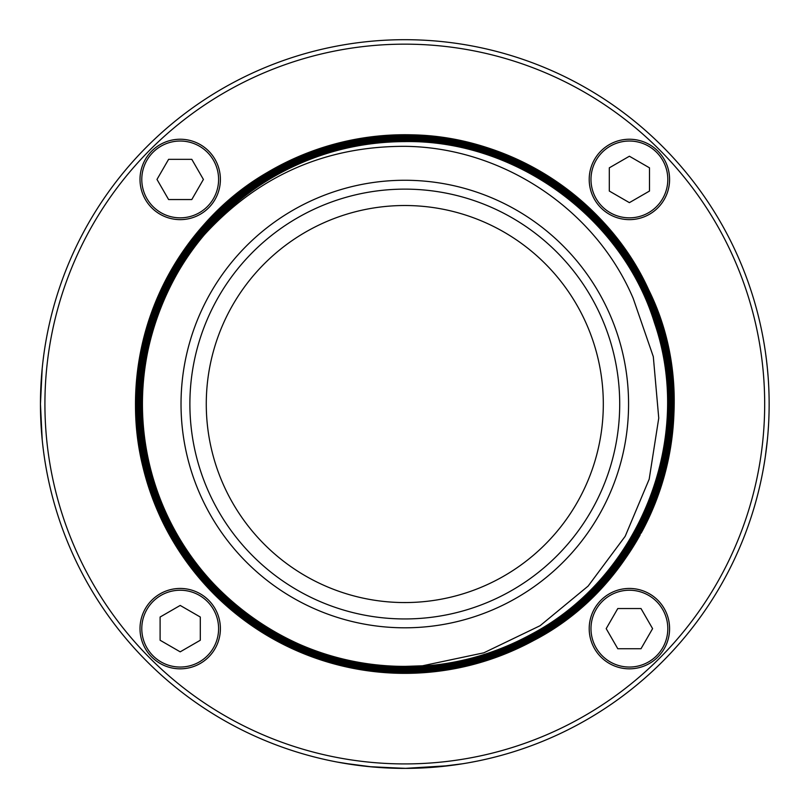 <?xml version="1.0" encoding="UTF-8"?>
<svg xmlns="http://www.w3.org/2000/svg" width="809" height="809" viewBox="0 0 809 809"><rect width="100%" height="100%" fill="white"/><g stroke="black" fill="none" stroke-linecap="round" stroke-linejoin="round"><path stroke-width="1.21" d="M404.722 666.404L422.48 665.797L483.812 652.823L540.088 625.711L588.123 586.09L625.195 536.286L649.192 479.181L658.748 418.111L653.308 356.658L633.225 298.481C595.576 209.501 502.622 147.248 404.753 146.328C325.228 146.247 258.445 175.705 204.404 234.701C225.509 209.794 250.365 189.488 279.004 173.763C318.18 152.537 360.086 141.808 404.722 141.595C515.212 139.633 622.06 217.166 654.481 322.821C694.668 439.024 639.767 577.495 530.744 634.58C491.518 655.836 449.561 666.576 404.874 666.788C294.254 668.75 187.273 591.136 154.812 485.349C114.585 369.015 169.556 230.383 278.701 173.227C317.977 151.95 359.985 141.201 404.722 140.978C515.475 139.017 622.576 216.731 655.068 322.629C695.346 439.105 640.313 577.899 531.038 635.116C491.72 656.423 449.662 667.182 404.874 667.405C293.991 669.367 186.768 591.571 154.236 485.542C113.907 368.924 169.01 229.978 278.407 172.691C317.775 151.354 359.884 140.584 404.722 140.372C515.727 138.4 623.082 216.286 655.654 322.447C696.023 439.186 640.859 578.304 531.331 635.662C491.923 657.009 449.764 667.799 404.874 668.012C293.738 669.983 186.262 592.006 153.649 485.724C113.23 368.843 168.454 229.574 278.114 172.155C317.573 150.767 359.772 139.967 404.722 139.755C515.99 137.783 623.587 215.851 656.241 322.255C696.701 439.277 641.416 578.708 531.624 636.198C492.125 657.606 449.875 668.416 404.874 668.628C293.475 670.61 185.757 592.441 153.063 485.916C112.552 368.762 167.908 229.159 277.821 171.609C317.371 150.181 359.671 139.36 404.722 139.138C516.243 137.156 624.093 215.416 656.817 322.063C697.378 439.358 641.962 579.113 531.918 636.734C492.327 658.192 449.976 669.023 404.874 669.245C293.222 671.227 185.241 592.876 152.476 486.108C111.875 368.682 167.362 228.755 277.527 171.073C317.168 149.594 359.57 138.743 404.722 138.531C516.506 136.539 624.609 214.982 657.404 321.871C698.056 439.439 642.508 579.517 532.211 637.27C492.529 658.779 450.077 669.64 404.874 669.862C292.959 671.844 184.735 593.31 151.9 486.3C111.197 368.601 166.806 228.35 277.234 170.537C316.966 149.008 359.459 138.127 404.722 137.914C516.759 135.922 625.114 214.547 657.99 321.689C698.733 439.52 643.054 579.932 532.504 637.816C492.732 659.365 450.188 670.256 404.874 670.469C292.706 672.461 184.219 593.755 151.313 486.492C110.52 368.52 166.26 227.946 276.941 169.991C316.764 148.411 359.358 137.52 404.722 137.297C517.022 135.305 625.62 214.102 658.577 321.497C699.411 439.6 643.61 580.336 532.807 638.352C492.934 659.952 450.289 670.863 404.874 671.086C292.443 673.078 183.714 594.19 150.727 486.674C109.842 368.429 165.714 227.541 276.648 169.455C316.562 147.825 359.257 136.903 404.722 136.681C517.275 134.688 626.136 213.667 659.153 321.304C700.088 439.681 644.156 580.741 533.101 638.888C493.136 660.548 450.391 671.48 404.874 671.703C292.191 673.705 183.208 594.625 150.14 486.866C109.164 368.348 165.167 227.137 276.354 168.919C316.359 147.238 359.145 136.286 404.722 136.074C517.538 134.072 626.641 213.232 659.74 321.112C700.766 439.772 644.702 581.145 533.394 639.434C493.338 661.135 450.502 672.097 404.874 672.309C291.928 674.322 182.703 595.06 149.564 487.058C108.487 368.267 164.611 226.732 276.051 168.373C316.157 146.651 359.044 135.679 404.722 135.457C517.8 133.445 627.147 212.797 660.326 320.93C701.443 439.853 645.258 581.55 533.687 639.97C493.541 661.722 450.603 672.714 404.874 672.926C291.665 674.939 182.187 595.495 148.977 487.251C107.809 368.186 164.065 226.328 275.758 167.837C315.955 146.065 358.933 135.063 404.722 134.84C506.687 133.374 606.922 197.143 648.879 290.239A269.306 269.306 0 0 0 137.378 435.839A269.306 269.306 0 0 0 334.714 664.068C357.517 670.085 380.857 673.118 404.722 673.159C450.552 672.957 493.571 661.964 533.798 640.172C645.41 581.722 701.656 439.995 660.589 320.991C627.44 212.757 518.033 133.283 404.864 135.224C359.095 135.427 316.127 146.409 275.95 168.181C164.46 226.56 108.275 368.125 149.301 486.988C182.409 595.1 291.685 674.494 404.722 672.542C450.441 672.35 493.369 661.378 533.505 639.626C644.864 581.317 700.978 439.914 660.002 321.183C626.935 213.192 517.78 133.9 404.864 135.841C359.206 136.033 316.329 146.995 276.243 168.717C165.006 226.965 108.952 368.206 149.877 486.796C182.915 594.666 291.948 673.867 404.722 671.925C450.34 671.733 493.166 660.791 533.212 639.09C644.318 580.913 700.301 439.833 659.416 321.375C626.429 213.627 517.517 134.516 404.864 136.458C359.307 136.65 316.531 147.582 276.536 169.253C165.552 227.369 109.63 368.287 150.464 486.613C183.421 594.231 292.201 673.25 404.722 671.318C450.239 671.116 492.964 660.195 532.909 638.554C643.762 580.508 699.623 439.742 658.839 321.557C625.913 214.061 517.264 135.133 404.864 137.065C359.408 137.267 316.734 148.168 276.83 169.789C166.108 227.774 110.307 368.368 151.05 486.421C183.936 593.796 292.464 672.633 404.722 670.701C450.128 670.509 492.762 659.608 532.615 638.018C643.216 580.104 698.946 439.661 658.253 321.749C625.408 214.496 517.002 135.75 404.864 137.682C359.52 137.874 316.936 148.765 277.123 170.335C166.654 228.178 110.985 368.459 151.637 486.229C184.442 593.361 292.716 672.016 404.722 670.085C450.026 669.892 492.56 659.022 532.322 637.472C642.67 579.699 698.268 439.58 657.666 321.942C624.902 214.941 516.749 136.377 404.864 138.299C359.621 138.491 317.138 149.352 277.416 170.871C167.2 228.583 111.662 368.54 152.223 486.037C184.948 592.916 292.979 671.399 404.722 669.468C449.925 669.276 492.357 658.435 532.029 636.936C642.113 579.295 697.591 439.499 657.08 322.134C624.386 215.376 516.486 136.994 404.864 138.915C359.722 139.108 317.34 149.938 277.709 171.407C167.756 228.987 112.34 368.621 152.8 485.855C185.463 592.481 293.232 670.772 404.722 668.861C449.814 668.669 492.155 657.848 531.735 636.4C641.567 578.88 696.913 439.418 656.504 322.326C623.881 215.811 516.233 137.611 404.864 139.522C359.833 139.714 317.543 150.525 278.003 171.953C168.302 229.392 113.017 368.702 153.386 485.663C185.969 592.046 293.495 670.155 404.722 668.244C449.713 668.052 491.953 657.252 531.442 635.854C641.021 578.475 696.236 439.338 655.917 322.508C623.375 216.246 515.97 138.228 404.864 140.139C359.934 140.331 317.745 151.111 278.296 172.489C168.848 229.796 113.695 368.783 153.973 485.471C186.475 591.612 293.748 669.539 404.722 667.627C449.612 667.435 491.751 656.665 531.149 635.318C640.465 578.071 695.558 439.247 655.33 322.7C622.859 216.681 515.717 138.845 404.864 140.756C360.035 140.948 317.947 151.708 278.599 173.025C169.394 230.211 114.372 368.864 154.559 485.279C186.99 591.177 294.011 668.922 404.722 667.02C449.501 666.828 491.548 656.079 530.856 634.782C639.919 577.666 694.88 439.166 654.744 322.892C622.354 217.125 515.454 139.461 404.864 141.373C360.147 141.555 318.149 152.294 278.893 173.571C169.951 230.616 115.05 368.955 155.136 485.097C187.496 590.742 294.274 668.305 404.722 666.404M366.588 670.621A269.306 269.306 0 0 0 404.733 673.351M404.996 673.351A269.306 269.306 0 0 0 471.253 665.018M641.183 533.06A269.306 269.306 0 0 0 648.879 290.239C709.705 412.732 657.009 576.635 533.91 640.374C493.692 662.156 450.674 673.149 404.874 673.351C379.158 673.31 354.089 669.751 329.668 662.652M533.91 640.374A269.306 269.306 0 0 0 640.091 535.052M232.264 88.211A359.884 359.884 0 0 0 88.97 576.574A359.884 359.884 0 0 0 577.333 719.868A359.884 359.884 0 0 0 720.627 231.505A359.884 359.884 0 0 0 232.264 88.211M230.12 84.298A364.343 364.343 0 0 0 85.056 578.718A364.343 364.343 0 0 0 579.477 723.782A364.343 364.343 0 0 0 724.54 229.362A364.343 364.343 0 0 0 230.12 84.298M768.54 424.988L768.489 425.847A364.343 364.343 0 0 0 768.489 425.847L768.115 431.389M763.908 465.579L764.161 464.083M767.913 433.907L767.771 435.586M768.338 428.295L768.297 428.821M766.477 448.024L766.558 447.367M764.374 462.788L764.677 460.938M767.933 433.725L767.933 433.766A364.343 364.343 0 0 1 767.923 433.796A364.343 364.343 0 0 1 767.832 434.929L767.862 434.524M767.913 434.008L767.984 433.108M768.024 432.572L767.751 435.849M763.474 468.087L763.585 467.42M768.135 431.197L767.994 432.946M768.419 427.081L768.348 428.123M766.507 447.792L766.578 447.165M768.085 431.824L768.125 431.308M764.171 464.002L764.687 460.837A364.343 364.343 0 0 0 765.304 456.761L767.448 439.176A364.343 364.343 0 0 0 767.539 438.205M763.929 465.438L764.151 464.133M767.559 437.982L767.66 436.84M767.711 436.354L768.044 432.38M767.832 434.929L767.539 438.195M768.55 424.836L768.489 425.868M768.348 428.062L768.105 431.571M764.02 464.922L763.423 468.371M763.322 468.917L763.504 467.915M764.687 460.847L764.181 463.992M764.738 460.533L764.444 462.354M764.505 462L764.121 464.336M763.666 467.005L764.424 462.515M763.544 467.673L763.777 466.358M768.237 378.4L768.186 377.591M767.62 370.724L767.781 372.565M767.074 365.294L766.436 359.692M767.417 368.601L767.559 370.067M766.315 358.7L766.174 357.618M763.221 338.617L763.878 342.318M764.131 343.785L764.485 345.959M767.448 368.924L766.396 359.398M768.479 381.979L768.439 381.292M768.328 379.654L768.267 378.723A364.343 364.343 0 0 1 768.328 379.654L768.328 379.603M764.404 345.433L764.505 346.09M767.225 366.699L766.386 359.297M768.479 382.081L768.398 380.695M762.685 335.745L762.806 336.392M763.15 338.202L763.575 340.579M768.419 381.059A364.343 364.343 0 0 0 768.378 380.351M768.267 378.703L767.984 374.971A364.343 364.343 0 0 0 767.084 365.385L767.084 365.385M765.971 356.031L765.385 351.854A364.343 364.343 0 0 0 765.233 350.833L764.647 346.99M768.489 382.222L768.439 381.322M765.971 356.051L766.315 358.721M763.524 340.276L763.939 342.672M763.595 340.67L763.231 338.658M763.929 342.591L764.06 343.36M762.836 336.524L763.029 337.555M763.12 338.051L762.927 336.999M762.644 335.513L762.826 336.473M763.322 339.173L764.02 343.158M767.134 365.83L766.436 359.671M767.792 372.727L767.872 373.616M768.176 377.49L767.235 366.77M768.216 378.036L768.287 379.027M499.972 578.253A198.518 198.518 0 0 0 579.011 308.866A198.518 198.518 0 0 0 309.625 229.817A198.518 198.518 0 0 0 230.575 499.214A198.518 198.518 0 0 0 499.972 578.253M767.893 373.889L767.488 369.359M768.277 378.855L768.307 379.401M768.004 375.234L767.862 373.546M766.568 360.763L765.445 352.259M763.362 339.406L763.463 339.972M763.908 342.47L764.283 344.715M763.504 340.174L763.827 342.025M765.122 350.024L765.567 353.128M768.287 429.053L768.065 432.087M768.267 429.296L768.216 430.075M766.72 445.971L766.487 447.964M765.253 457.146L765.456 455.77M763.666 466.965L763.999 465.044M180.195 668.831A40.197 40.197 0 0 0 220.392 628.633A40.197 40.197 0 0 0 180.195 588.446A40.197 40.197 0 0 0 140.008 628.633A40.197 40.197 0 0 0 180.195 668.831M180.195 605.435L160.101 617.034L160.101 640.243L180.195 651.842L200.298 640.243L200.298 617.034L180.195 605.435M140.008 179.436A40.197 40.197 0 0 0 180.195 219.633A40.197 40.197 0 0 0 220.392 179.436A40.197 40.197 0 0 0 180.195 139.239A40.197 40.197 0 0 0 140.008 179.436M203.403 179.436L191.804 159.343L168.596 159.343L156.986 179.436L168.596 199.54L191.804 199.54L203.403 179.436M629.392 139.239A40.197 40.197 0 0 0 589.205 179.436A40.197 40.197 0 0 0 629.392 219.633A40.197 40.197 0 0 0 669.589 179.436A40.197 40.197 0 0 0 629.392 139.239M629.392 202.644L649.496 191.045L649.496 167.837L629.392 156.228L609.298 167.837L609.298 191.045L629.392 202.644M669.589 628.633A40.197 40.197 0 0 0 629.392 588.446A40.197 40.197 0 0 0 589.205 628.633A40.197 40.197 0 0 0 629.392 668.831A40.197 40.197 0 0 0 669.589 628.633M606.194 628.633L617.793 648.737L641.001 648.737L652.6 628.633L641.001 608.54L617.793 608.54L606.194 628.633M204.404 234.701A262.359 262.359 0 0 0 422.48 665.797M478.17 760.925L472.254 762.088M469.119 762.665L476.835 761.188M449.45 765.638L404.915 768.388L369.035 766.629M357.952 765.365L337.302 762.078M343.38 763.17L372.362 766.942L406.411 768.378M436.506 767.003L462.96 763.716M42.928 361.643L43.686 355.596A364.343 364.343 0 0 0 43.352 358.165L42.766 362.998M42.614 364.353L42.017 370.269M41.947 371.058L41.39 377.894M41.198 380.645L40.824 387.511A364.343 364.343 0 0 1 40.946 384.973M40.541 395.783L40.501 398.079M40.672 391.435L40.632 392.618M40.531 411.811L40.501 410.032M41.249 428.082L41.067 425.19M41.128 426.303L41.016 424.331M40.875 421.62A364.343 364.343 0 0 0 41.006 424.108M42.199 368.378L40.45 404.035L42.199 439.692A364.343 364.343 0 0 1 41.997 437.598M43.089 447.812L42.685 444.353M41.289 379.269L41.107 382.161M507.83 592.643A214.911 214.911 0 0 0 593.401 301.009A214.911 214.911 0 0 0 301.767 215.437A214.911 214.911 0 0 0 216.195 507.071A214.911 214.911 0 0 0 507.83 592.643M512.077 600.42A223.78 223.78 0 0 0 601.178 296.751A223.78 223.78 0 0 0 297.51 207.66A223.78 223.78 0 0 0 208.419 511.318A223.78 223.78 0 0 0 512.077 600.42M180.195 667.051A38.407 38.407 0 0 0 218.602 628.633A38.407 38.407 0 0 0 180.195 590.226A38.407 38.407 0 0 0 141.787 628.633A38.407 38.407 0 0 0 180.195 667.051M141.787 179.436A38.407 38.407 0 0 0 180.195 217.843A38.407 38.407 0 0 0 218.602 179.436A38.407 38.407 0 0 0 180.195 141.029A38.407 38.407 0 0 0 141.787 179.436M629.392 141.029A38.407 38.407 0 0 0 590.985 179.436A38.407 38.407 0 0 0 629.392 217.843A38.407 38.407 0 0 0 667.809 179.436A38.407 38.407 0 0 0 629.392 141.029M667.809 628.633A38.407 38.407 0 0 0 629.392 590.226A38.407 38.407 0 0 0 590.985 628.633A38.407 38.407 0 0 0 629.392 667.051A38.407 38.407 0 0 0 667.809 628.633"/></g></svg>
